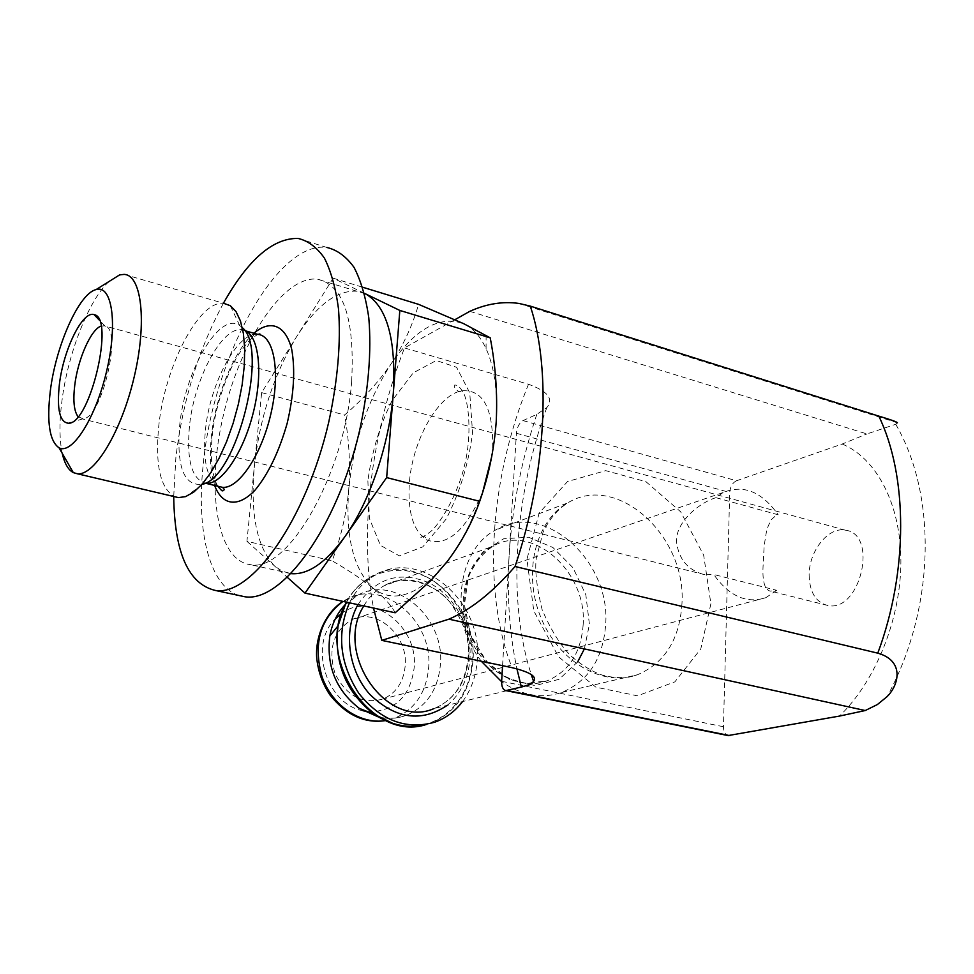 <?xml version="1.0" encoding="UTF-8"?>
<svg xmlns="http://www.w3.org/2000/svg" width="974" height="974" viewBox="0 0 974 974"><rect width="100%" height="100%" fill="white"/><g stroke="black" fill="none" stroke-linecap="round" stroke-linejoin="round"><path stroke-width="0.73" stroke-dasharray="4.87 3.65" d="M776.716 590.317L765.832 597.695C746.559 603.965 729.185 596.234 713.711 574.49L776.716 590.317L770.239 591.133C764.322 589.599 761.997 580.273 763.263 563.167L764.164 545.708L766.806 529.381L770.86 520.128L775.292 516.062L778.177 514.783L715.927 497.677L723.049 492.552C743.442 484.2 761.814 491.614 778.177 514.783M405.147 666.216C403.455 682.25 396.101 693.184 383.086 699.015C362.559 704.519 346.586 696.142 335.178 673.898C327.763 649.865 333.035 631.956 351.005 620.17C375.501 606.449 408.593 634.999 405.147 666.216M715.927 497.677C701.049 502.012 676.784 520.104 676.37 540.704C678.391 559.125 687.912 570.484 704.92 574.782L713.711 574.49M496.216 421.681C497.872 391.621 494.5 367.283 486.075 348.643C480.267 336.261 472.84 327.958 463.807 323.733C439.773 315.199 415.521 328.615 391.037 363.972C367.478 400.509 353.392 442.403 348.741 489.666C345.295 536.711 353.465 569.571 373.225 588.235C389.844 601.299 409.567 597.878 432.383 577.984L447.504 561.17C473.376 527.859 493.38 471.209 496.216 421.681M395.201 612.78C391.098 605.183 383.78 597.001 373.225 588.235C362.072 579.36 348.375 570.216 332.122 560.805C340.815 538.123 346.354 514.406 348.741 489.666C350.506 464.768 349.142 439.871 344.638 414.985C362.645 399.571 378.107 382.563 391.037 363.972C403.358 345.198 412.55 325.328 418.589 304.351M482.751 491.955C465.341 531.317 446.628 547.278 426.588 539.839C413.414 531.037 407.643 512.385 409.287 483.908C411.892 441.928 437.484 395.127 461.469 390.854C482.775 389.016 493.185 407.741 492.686 447.042L491.785 456.331M454.907 319.691L404.466 347.937C371.216 434.112 358.895 531.974 373.505 608.056M469.797 311.339L866.933 433.941L895.751 424.274L897.431 422.813M502.572 665.68L516.403 433.26C517.121 427.062 519.312 422.85 522.989 420.598L536.796 414.364L546.889 407.497C553.938 399.011 547.802 391.268 528.505 384.255L404.466 347.937M522.989 420.598L736.527 480.766L842.193 444.022L866.933 433.941M736.527 480.766C732.533 482.727 730.256 486.623 729.721 492.467L723.451 726.738C723.499 731.535 725.046 734.481 728.053 735.577M481.266 661.224C448.637 618.794 457.086 549.689 495.693 529.953C543.48 500.392 610.82 560.135 605.658 624.565C603.101 658.534 588.479 681.155 561.803 692.441C541.727 699.137 521.674 695.558 501.622 681.715M349.471 602.809C355.632 590.585 364.179 581.381 375.1 575.208C420.391 547.619 483.141 601.226 477.26 660.019C476.164 675.932 471.258 689.775 462.553 701.572M344.662 605.244L357.239 595.54C394.421 573.601 445.422 617.187 440.382 665.011C437.862 689.945 426.405 706.759 406.024 715.452C397.173 718.642 387.944 719.153 378.362 716.961M364.459 293.332L333.169 278.187L261.641 392.619L246.933 541.337L332.122 560.805M246.933 541.337L287.415 577.448M261.641 392.619L344.638 414.985M333.169 278.187L362.73 287.245M108.942 281.559C88.731 299.87 67.693 354.28 61.91 401.13C59.231 422.205 59.353 439.615 62.251 453.36M124.112 274.388L223.886 303.377C199.171 299.627 164.74 366.711 158.799 425.687C154.951 464.89 160.272 488.571 174.76 496.74M223.423 303.243C198.538 349.569 182.698 400.874 175.904 457.183L173.713 496.497M365.213 293.698L356.874 291.214C336.639 290.118 316.526 305.312 296.522 336.821C273.804 374.722 259.754 417.834 254.372 466.144C250.087 514.235 256.929 547.607 274.875 566.259L282.387 571.263L291.214 573.662M351.651 381.309C345.173 473.888 287.403 573.333 250.464 564.652C216.593 560.695 205.867 488.838 223.423 415.034C240.432 341.168 283.385 275.411 317.305 279.161C343.481 284.834 354.926 318.875 351.651 381.309M809.126 575.013C809.552 592.192 815.749 602.346 827.717 605.451C860.273 613.048 878.791 533.898 845.347 530.185C828.411 526.484 808.919 551.077 809.126 575.013M78.03 416.641L83.058 418.747C101.783 418.881 122.955 328.445 104.802 325.864L101.04 326.095M298.105 238.435L326.899 247.469C276.458 240.286 212.904 359.723 203.286 463.928C195.969 529.795 209.142 586.007 238.813 595.467M367.88 480.839L369.414 518.509L380.457 545.379L399.352 555.85L422.789 546.852L446.068 519.166C459.813 492.625 468.64 463.758 472.548 432.59L469.748 392.826L456.587 367.271L436.291 360.526L413.232 372.859L391.84 400.971C379.653 425.869 371.666 452.496 367.88 480.839M516.403 433.26L729.721 492.467M710.886 603.758L700.805 648.879L674.836 681.885L637.459 695.838L595.832 687.145L558.565 656.829L533.789 610.917L526.922 559.271L539.206 512.981L567.562 481.521L605.706 470.649L645.92 481.655L680.631 511.776L703.654 555.107L710.886 603.758M501.647 681.301L723.451 726.738M842.193 444.022C876.442 458.279 900.877 504.082 900.889 561.389C900.889 618.648 875.772 681.057 839.503 716.073M536.796 414.364C521.297 460.909 512.081 507.783 509.159 554.973C506.772 595.041 509.353 632.99 516.914 668.797M528.505 384.255C489.739 479.293 481.801 590.67 512.044 667.665M681.97 603.503C679.706 639.248 664.889 662.99 637.507 674.726C603.259 687.547 558.711 661.93 540.826 617.394C522.551 573.041 535.444 520.846 567.623 502.961C616.688 472.305 686.585 535.749 681.97 603.503M577.704 661.833L559.161 679.268L535.176 685.623L509.633 679.596L486.866 661.93L470.856 635.547L464.403 604.964L468.579 575.512L482.532 552.197L503.716 538.768L528.492 537.198L552.855 547.461L572.992 567.732L585.837 594.761L589.416 624.371L584.376 648.891M583.134 624.991C580.954 652.714 569.023 671.305 547.339 680.753C519.532 691.479 483.628 671.597 469.59 636.606C455.223 601.774 466.229 560.44 492.661 546.365C532.23 522.6 587.553 571.884 583.134 624.991M468.713 657.073C466.254 682.567 454.688 699.734 434.014 708.573C454.127 700.148 465.475 683.091 468.068 657.389C470.223 641.075 464.354 622.958 450.499 603.028C438.263 585.861 406.499 572.663 384.073 585.8C421.766 563.483 473.656 608.19 468.713 657.073M363.813 605.938C368.963 597.062 375.721 590.354 384.073 585.8L492.661 546.365C473.766 559.892 467.471 577.387 465.876 586.652C463.088 602.845 464.829 619.306 471.099 636.046C478.21 652.422 488.23 665.084 501.196 674.045C506.492 677.734 514.966 680.863 526.617 683.419L547.339 680.753L434.014 708.573M357.945 604.659C375.891 578.008 399.474 570.679 428.694 582.683C454.456 595.382 472.013 627.719 469.992 658.497C468.433 678.306 460.848 693.914 447.261 705.322M346.513 602.176C352.612 590.987 360.782 582.513 371.021 576.73C416.215 549.226 478.806 602.626 472.901 661.224C469.931 692.064 455.82 712.712 430.581 723.146L426.892 724.303M375.1 575.208L371.021 576.73C360.733 582.489 352.491 590.95 346.281 602.115C362.182 572.797 396.613 562.375 425.504 576.62C454.481 590.694 474.241 626.879 472 661.383C470.259 704.628 431.811 736.368 393.131 723.536M357.239 595.54L342.945 601.396L346.062 599.594C383.038 577.813 433.661 620.937 428.584 668.322C426.04 693.025 414.632 709.693 394.36 718.313L406.024 715.452M341.168 613.778C371.35 590.013 418.857 626.148 414.133 668.042C410.346 695.436 396.089 710.022 371.374 711.811M370.753 711.787L367.21 711.495M363.046 710.764C326.168 704.263 308.259 644.642 335.299 618.928M242.307 327.666L239.994 325.73C219.881 310.316 184.817 370.57 179.691 425.321C176.343 467.24 184.074 486.866 202.909 484.175L185.62 496.618M244.584 330.454L241.71 329.772C221.755 326.534 193.923 379.519 189.443 426.466C186.448 460.483 191.89 479.427 205.77 483.299M258 334.423C237.741 331.075 209.727 383.756 205.392 430.532C202.629 461.311 207.194 479.975 219.089 486.525M253.897 333.254C233.894 350.847 215.351 396.588 211.358 436.608C209.325 456.465 210.408 472.743 214.597 485.442M723.049 492.552L351.005 620.17M765.832 597.695L383.086 699.015M486.075 348.643L486.111 335.251M432.383 577.984L431.251 580.139M519.02 303.45L897.419 422.801M461.469 390.854C457.817 394.19 451.12 383.756 455.808 385.156C457.804 385.205 460.203 387.518 462.979 392.096C468.531 400.363 472.341 434.331 464.586 465.146C457.634 495.693 438.677 525.899 429.899 532.145C425.346 535.663 422.095 537.417 420.159 537.404C417.505 535.554 425.419 534.409 426.588 539.839M895.751 424.274C938.315 497.775 934.115 610.625 887.131 696.556M546.828 407.485C513.98 497.909 507.162 600.447 531.256 674.58M561.803 692.441L637.507 674.726C626.233 678.659 613.79 678.561 600.191 674.471C590.098 670.343 580.358 664.183 570.971 655.965C560.671 645.701 551.065 630.312 542.165 609.785C536.735 587.602 534.75 570.484 536.236 558.419L543.09 532.169C549.141 519.349 557.311 509.609 567.623 502.961L495.693 529.953M434.879 722.148L426.843 724.315M245.545 330.868L241.71 329.772L230.314 305.702M202.909 484.175L205.283 483.153M217.762 486.196C211.979 475.86 210.128 459.095 212.222 435.902C215.364 403.906 229.073 367.722 240.359 351.882C246.641 343.542 250.659 338.855 252.412 337.82L257.903 334.386M356.874 291.214L317.305 279.161M290.763 573.613L250.464 564.652M845.347 530.185L103.694 325.657M827.717 605.451L770.251 591.072M704.933 574.721L81.889 418.783M104.802 325.864L99.202 319.996M83.058 418.747L71.224 422.473"/><path stroke-width="1.46" d="M362.73 287.245L418.589 304.351L463.807 323.733L490.226 337.832C495.608 365.834 497.604 393.776 496.216 421.681C494.159 449.416 488.644 475.957 479.695 501.318C472.353 522.32 461.627 542.274 447.504 561.17L431.19 580.212L395.201 612.78L304.984 593.117L386.666 477.589L479.695 501.318M491.785 456.331L482.751 491.955M373.505 608.056L381.796 640.381L448.917 619.172C470.686 609.785 492.722 592.229 515.039 566.503C546.353 474.021 551.491 368.793 530.282 306.104L519.02 303.45C502.876 301.161 486.464 303.791 469.797 311.339L454.907 319.691M515.039 566.503L877.781 653.164C904.347 660.664 899.331 684.381 887.168 696.568L877.355 704.567L865.241 710.533L839.503 716.073L728.053 735.577M448.917 619.172L865.241 710.533M897.431 422.813C897.151 421.973 890.942 419.733 878.804 416.117C907.768 475.653 908.438 571.068 877.781 653.164M530.282 306.104L878.804 416.117M516.914 668.797L521.37 687.035C527.689 685.489 531.767 683.578 533.63 681.301C537.173 676.589 529.978 672.036 512.044 667.665L381.796 640.381M521.37 687.035L505.883 690.603C502.949 689.823 501.537 686.719 501.647 681.301L502.572 665.68M501.622 681.715L481.266 661.224M462.553 701.572C455.138 711.312 445.922 718.167 434.879 722.148C406.219 730.22 380.883 720.65 358.895 693.427C339.634 663.513 336.493 633.307 349.471 602.809M378.362 716.961L359.272 708.366C336.054 690.262 326.229 666.131 329.821 635.973C332.061 623.762 337.004 613.51 344.662 605.244M386.666 477.589L399.827 310.438L490.226 337.832M287.415 577.448L304.984 593.117M399.827 310.438L364.459 293.332M59.414 384.109C56.65 409.506 59.755 422.558 68.704 423.264C90.217 423.629 115.102 317.281 94.125 314.663C82.729 310.219 63.468 349.496 59.414 384.109M50.319 390.927C46.618 422.29 49.54 441.259 59.061 447.809C72.125 455.028 95.805 417.956 106.726 370.741C117.903 323.538 112.059 284.408 96.097 289.582C78.943 293.466 55.81 345.831 50.319 390.927M62.251 453.36C64.503 463.441 68.192 469.858 73.306 472.621L77.433 473.79C94.6 475.884 121.604 431.226 134.266 376.609C147.171 322.017 141.656 274.899 124.112 274.388L119.583 274.912L108.942 281.559M174.76 496.74L178.412 497.604L185.62 496.618L193.777 492.065L202.288 483.993L210.81 472.633L219.016 458.377L226.552 441.758L233.09 423.434L238.362 404.161L242.149 384.754L244.279 365.993L244.693 348.68L243.39 333.473L240.456 320.982L236.025 311.631L230.314 305.702L223.886 303.377M173.713 496.497C174.516 552.915 188.506 584.254 215.68 590.524C251.682 596.039 306.006 520.128 328.701 422.278C337.759 380.457 341.022 342.629 338.489 308.758C335.75 288.243 331.075 271.381 324.464 258.183C316.915 247.372 308.125 240.785 298.105 238.435C272.964 237.948 248.066 259.559 223.423 303.243M291.214 573.662C308.028 574.952 325.852 562.704 344.711 536.93C369.621 502.243 389.588 443.718 393.326 392.948C396.223 338.94 386.848 305.86 365.213 293.698M101.04 326.095C90.984 329.346 77.81 359.333 74.754 385.229C72.928 400.716 74.012 411.186 78.03 416.641M238.813 595.467L245.119 596.806C282.07 602.529 337.114 527.518 359.613 430.508C368.574 389.04 371.63 351.468 368.793 317.804C365.822 297.374 360.916 280.561 354.037 267.375C346.233 256.552 337.187 249.916 326.899 247.469M507.174 690.529L729.952 735.65M584.376 648.891L577.704 661.833M434.014 708.573C386.641 729.672 333.534 652.945 363.813 605.938M447.261 705.322C421.389 722.647 395.627 719.056 369.962 694.535C348.242 670.526 343.067 630.86 357.945 604.659M426.892 724.303C371.459 743.564 313.543 656.683 346.513 602.176M393.131 723.536L374.077 714.21C345.758 692.088 333.765 662.612 338.088 625.771L346.233 602.115L338.088 625.771L329.821 635.973M385.387 720.614C360.124 724.644 332.158 705.602 322.053 676.833C312.995 644.179 319.971 619.038 342.982 601.396C325.633 612.378 315.454 636.192 316.635 656.975C317.877 670.709 322.26 683.298 329.796 694.742C346.05 715.062 364.58 723.682 385.4 720.614M371.374 711.811L370.753 711.787M367.21 711.495L363.046 710.764M335.299 618.928L341.168 613.778M202.909 484.175C236.755 476.773 269.128 348.668 242.307 327.666M205.283 483.153L205.77 483.299C220.928 485.296 242.891 453.787 253.045 413.548C263.382 373.359 259.06 335.421 244.584 330.454M219.089 486.525L222.218 487.28C238.143 489.472 261.19 455.722 270.821 414.12C280.67 372.531 274.157 335.64 258 334.423L245.545 330.868M214.597 485.442C222.121 505.482 237.936 508.099 255.066 490.117C268.325 474.034 279.014 451.766 287.172 423.337C293.905 394.507 295.402 369.743 291.652 349.045C285.431 324.768 270.261 319.265 253.897 333.254M505.883 690.603L728.528 735.674M531.256 674.58L533.557 681.325M426.843 724.315C408.946 728.954 391.353 725.581 374.077 714.21L359.272 708.366M59.061 447.809L73.306 472.621M96.097 289.582L119.583 274.912M178.412 497.604L77.433 473.79M217.762 486.196C224.921 494.561 220.988 488.887 222.997 490.75C224.738 489.946 224.47 488.79 222.218 487.28L205.77 483.299M258 334.423C260.533 334.764 261.093 334.618 259.705 333.96L257.903 334.386M99.202 319.996L94.125 314.663M71.224 422.473L68.704 423.264M245.119 596.806L215.68 590.524"/></g></svg>
